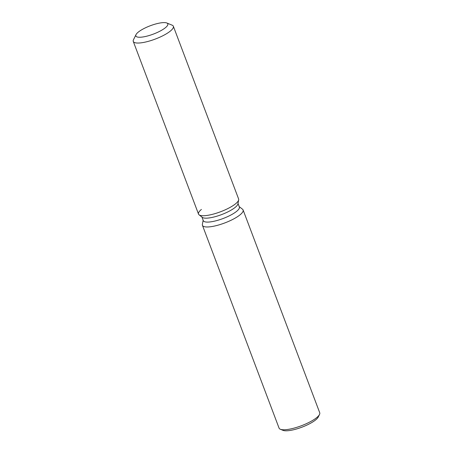 <?xml version="1.0" encoding="UTF-8"?>
<svg xmlns="http://www.w3.org/2000/svg" width="453" height="453" viewBox="0 0 453 453"><rect width="100%" height="100%" fill="white"/><g stroke="black" fill="none" stroke-linecap="round" stroke-linejoin="round"><path stroke-width="0.68" d="M158.544 31.88A17.078 4.451 -20.7 0 0 167.808 23.884A17.078 4.451 -20.7 0 0 145.119 27.967A17.078 4.451 -20.7 0 0 135.855 35.963A17.078 4.451 -20.7 0 0 158.544 31.88A17.078 4.451 -20.7 0 0 167.808 23.884A17.078 4.451 -20.7 0 0 166.795 22.99A17.078 4.451 -20.7 0 0 145.119 27.967A17.078 4.451 -20.7 0 0 136.025 34.615A17.078 4.451 -20.7 0 0 135.855 35.963A17.078 4.451 -20.7 0 0 158.544 31.88M201.404 209.428A21.427 5.583 -20.7 0 0 199.082 214.835L202.298 217.355A19.281 5.023 -20.7 0 0 227.417 212.1A19.281 5.023 -20.7 0 0 237.933 203.89L238.674 199.875A21.427 5.583 -20.7 0 0 238.612 198.969L173.357 26.274A21.427 5.583 -20.7 0 0 172.083 25.147L166.795 22.99M226.993 208.997A21.427 5.583 -20.7 0 0 238.674 199.875A21.427 5.583 -20.7 0 1 226.993 208.997A21.427 5.583 -20.7 0 1 199.082 214.835A21.427 5.583 -20.7 0 0 226.993 208.997M201.942 217.078L203.284 220.639A19.281 5.023 -20.7 0 0 228.901 216.03A19.281 5.023 -20.7 0 0 239.36 207.004L238.012 203.448M203.148 220.271L202.378 224.411A21.727 5.663 -20.7 0 0 202.44 225.328A21.727 5.663 -20.7 0 0 231.313 220.141A21.727 5.663 -20.7 0 0 243.097 209.966A21.727 5.663 -20.7 0 0 242.536 209.235L239.218 206.636M202.44 225.328L279.071 428.125A21.727 5.663 -20.7 0 0 280.367 429.268A21.727 5.663 -20.7 0 0 307.944 422.938A21.727 5.663 -20.7 0 0 319.512 414.478A21.727 5.663 -20.7 0 0 319.727 412.762L243.097 209.966M280.367 429.268L283.012 430.35A19.558 5.096 -20.7 0 0 307.83 424.648A19.558 5.096 -20.7 0 0 318.244 417.037L319.512 414.478M136.025 34.615L133.488 39.734A21.427 5.583 -20.7 0 0 133.273 41.421A21.427 5.583 -20.7 0 0 161.738 36.302A21.427 5.583 -20.7 0 0 173.357 26.274M133.273 41.421L198.527 214.116A21.427 5.583 -20.7 0 0 199.082 214.835L202.298 217.355M237.933 203.89L238.674 199.875"/></g></svg>
